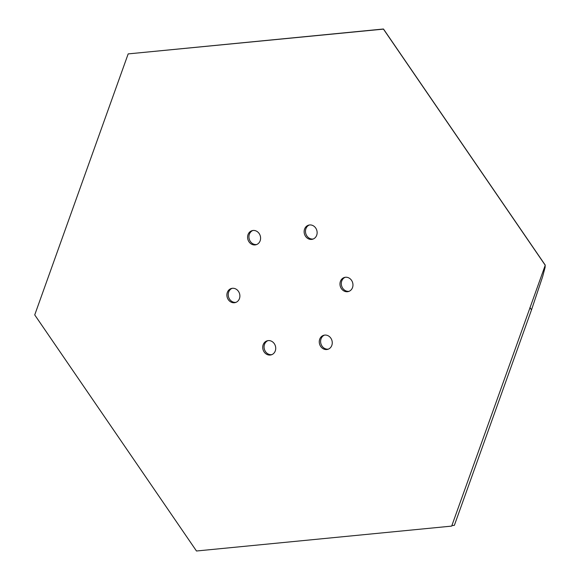 <?xml version="1.0" encoding="UTF-8"?>
<svg xmlns="http://www.w3.org/2000/svg" width="580" height="580" viewBox="0 0 580 580"><rect width="100%" height="100%" fill="white"/><g stroke="black" fill="none" stroke-linecap="round" stroke-linejoin="round"><path stroke-width="0.87" d="M451.863 525.596L454.358 525.35L531.512 309.872L542.612 276.725L545.142 267.213L545.135 265.103L383.38 29.007L128.173 53.904L34.727 314.904L196.475 551L451.682 526.103L545.273 265.154L383.539 29.087M319.703 339.235A7.315 6.431 -105.7 0 0 321.03 346.912A7.315 6.431 -105.7 0 0 327.736 349.349A7.315 6.431 -105.7 0 0 331.956 340.569A7.315 6.431 -105.7 0 0 323.785 335.269A7.315 6.431 -105.7 0 0 319.703 339.235M263.168 344.752A7.315 6.431 -105.7 0 0 264.487 352.43A7.315 6.431 -105.7 0 0 271.201 354.866A7.315 6.431 -105.7 0 0 275.42 346.086A7.315 6.431 -105.7 0 0 267.25 340.786A7.315 6.431 -105.7 0 0 263.168 344.752M227.331 292.45A7.315 6.431 -105.7 0 0 228.65 300.121A7.315 6.431 -105.7 0 0 235.364 302.557A7.315 6.431 -105.7 0 0 239.583 293.785A7.315 6.431 -105.7 0 0 231.413 288.477A7.315 6.431 -105.7 0 0 227.331 292.45M248.03 234.624A7.315 6.431 -105.7 0 0 249.356 242.302A7.315 6.431 -105.7 0 0 256.07 244.738A7.315 6.431 -105.7 0 0 260.289 235.958A7.315 6.431 -105.7 0 0 252.119 230.659A7.315 6.431 -105.7 0 0 248.03 234.624M304.572 229.107A7.315 6.431 -105.7 0 0 305.892 236.785A7.315 6.431 -105.7 0 0 312.606 239.221A7.315 6.431 -105.7 0 0 316.825 230.441A7.315 6.431 -105.7 0 0 308.654 225.142A7.315 6.431 -105.7 0 0 304.572 229.107M340.409 281.416A7.315 6.431 -105.7 0 0 341.729 289.094A7.315 6.431 -105.7 0 0 348.442 291.53A7.315 6.431 -105.7 0 0 352.662 282.75A7.315 6.431 -105.7 0 0 344.491 277.443A7.315 6.431 -105.7 0 0 340.409 281.416M345.173 277.298A7.315 6.431 -105.7 0 0 341.743 281.039A7.315 6.431 -105.7 0 0 342.838 288.405A7.315 6.431 -105.7 0 0 349.102 291.298M309.336 224.989A7.315 6.431 -105.7 0 0 305.914 228.737A7.315 6.431 -105.7 0 0 307.001 236.096A7.315 6.431 -105.7 0 0 313.265 238.996M252.8 230.506A7.315 6.431 -105.7 0 0 249.371 234.255A7.315 6.431 -105.7 0 0 250.466 241.613A7.315 6.431 -105.7 0 0 256.73 244.506M232.094 288.332A7.315 6.431 -105.7 0 0 228.672 292.074A7.315 6.431 -105.7 0 0 229.76 299.439A7.315 6.431 -105.7 0 0 236.024 302.332M267.931 340.634A7.315 6.431 -105.7 0 0 264.502 344.382A7.315 6.431 -105.7 0 0 265.596 351.741A7.315 6.431 -105.7 0 0 271.861 354.634M324.466 335.117A7.315 6.431 -105.7 0 0 321.044 338.865A7.315 6.431 -105.7 0 0 322.132 346.224A7.315 6.431 -105.7 0 0 328.396 349.117M128.216 53.897L383.489 29.123M529.932 307.567L531.512 309.872"/></g></svg>
